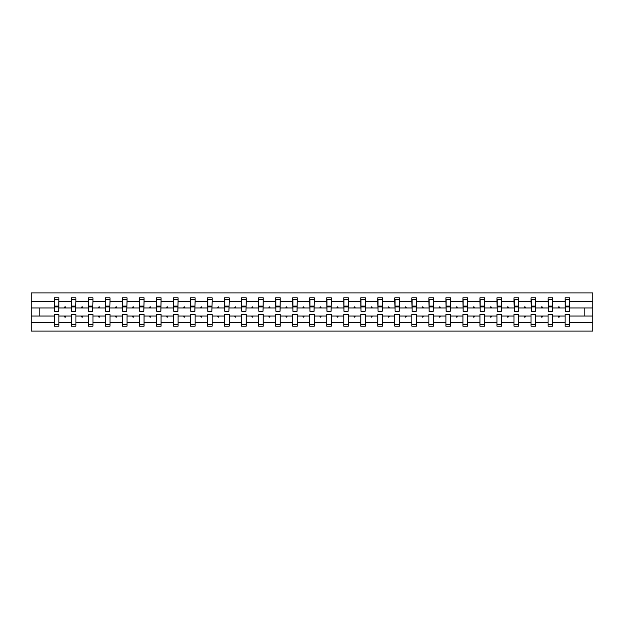 <?xml version="1.0" encoding="UTF-8"?>
<svg xmlns="http://www.w3.org/2000/svg" width="624" height="624" viewBox="0 0 624 624"><rect width="100%" height="100%" fill="white"/><g stroke="black" fill="none" stroke-linecap="round" stroke-linejoin="round"><path stroke-width="0.94" d="M565.079 322.343L552.638 322.343L552.638 314.402L548.059 314.402L548.059 322.343L535.61 322.343L535.61 314.402L531.032 314.402L531.032 322.343L518.591 322.343L518.591 314.402L514.004 314.402L514.004 322.343L501.563 322.343L501.563 314.402L496.985 314.402L496.985 322.343L484.536 322.343L484.536 314.402L479.957 314.402L479.957 322.343L467.516 322.343L467.516 314.402L462.93 314.402L462.93 322.343L450.489 322.343L450.489 314.402L445.91 314.402L445.91 322.343L433.462 322.343L433.462 314.402L428.883 314.402L428.883 322.343L416.442 322.343L416.442 314.402L411.856 314.402L411.856 322.343L399.415 322.343L399.415 314.402L394.836 314.402L394.836 322.343L382.387 322.343L382.387 314.402L377.809 314.402L377.809 322.343L365.368 322.343L365.368 314.402L360.781 314.402L360.781 322.343L348.34 322.343L348.34 314.402L343.762 314.402L343.762 322.343L331.313 322.343L331.313 314.402L326.734 314.402L326.734 322.343L314.293 322.343L314.293 314.402L309.707 314.402L309.707 322.343L297.266 322.343L297.266 314.402L292.687 314.402L292.687 322.343L280.238 322.343L280.238 314.402L275.66 314.402L275.66 322.343L263.219 322.343L263.219 314.402L258.632 314.402L258.632 322.343L246.191 322.343L246.191 314.402L241.613 314.402L241.613 322.343L229.164 322.343L229.164 314.402L224.585 314.402L224.585 322.343L212.144 322.343L212.144 314.402L207.558 314.402L207.558 322.343L195.117 322.343L195.117 314.402L190.538 314.402L190.538 322.343L178.09 322.343L178.09 314.402L173.511 314.402L173.511 322.343L161.07 322.343L161.07 314.402L156.484 314.402L156.484 322.343L144.043 322.343L144.043 314.402L139.464 314.402L139.464 322.343L127.015 322.343L127.015 314.402L122.437 314.402L122.437 322.343L109.996 322.343L109.996 314.402L105.409 314.402L105.409 322.343L92.968 322.343L92.968 314.402L88.39 314.402L88.39 322.343L75.941 322.343L75.941 314.402L71.362 314.402L71.362 316.04L58.921 316.04L58.921 314.402L54.335 314.402L54.335 322.343L31.2 322.343L31.2 331.102L592.8 331.102L592.8 322.343L569.665 322.343L569.665 326.188L565.079 326.188L565.079 316.04L558.191 316.04L558.589 317.132L559.135 317.132L559.533 316.04M569.665 322.343L569.665 314.402L565.079 314.402L565.079 316.04M592.8 322.343L592.8 307.96L569.665 307.96L569.665 297.812L565.079 297.812L565.079 301.657L552.638 301.657L552.419 309.598M565.297 309.598L565.079 301.657M548.059 322.343L548.059 326.188L552.638 326.188L552.638 322.343M552.638 301.657L552.638 297.812L548.059 297.812L548.059 301.657L535.61 301.657L535.392 309.598M548.27 309.598L548.059 301.657M531.032 322.343L531.032 326.188L535.61 326.188L535.61 322.343M535.61 301.657L535.61 297.812L531.032 297.812L531.032 301.657L518.591 301.657L518.372 309.598M531.25 309.598L531.032 301.657M514.004 322.343L514.004 326.188L518.591 326.188L518.591 322.343M518.591 301.657L518.591 297.812L514.004 297.812L514.004 301.657L501.563 301.657L501.345 309.598M514.223 309.598L514.004 301.657M496.985 322.343L496.985 326.188L501.563 326.188L501.563 322.343M501.563 301.657L501.563 297.812L496.985 297.812L496.985 301.657L484.536 301.657L484.318 309.598M497.195 309.598L496.985 301.657M479.957 322.343L479.957 326.188L484.536 326.188L484.536 322.343M484.536 301.657L484.536 297.812L479.957 297.812L479.957 301.657L467.516 301.657L467.298 309.598M480.176 309.598L479.957 301.657M462.93 322.343L462.93 326.188L467.516 326.188L467.516 322.343M467.516 301.657L467.516 297.812L462.93 297.812L462.93 301.657L450.489 301.657L450.271 309.598M463.148 309.598L462.93 301.657M445.91 322.343L445.91 326.188L450.489 326.188L450.489 322.343M450.489 301.657L450.489 297.812L445.91 297.812L445.91 301.657L433.462 301.657L433.251 309.598M446.121 309.598L445.91 301.657M428.883 322.343L428.883 326.188L433.462 326.188L433.462 322.343M433.462 301.657L433.462 297.812L428.883 297.812L428.883 301.657L416.442 301.657L416.224 309.598M429.101 309.598L428.883 301.657M411.856 322.343L411.856 326.188L416.442 326.188L416.442 322.343M416.442 301.657L416.442 297.812L411.856 297.812L411.856 301.657L399.415 301.657L399.196 309.598M412.074 309.598L411.856 301.657M394.836 322.343L394.836 326.188L399.415 326.188L399.415 322.343M399.415 301.657L399.415 297.812L394.836 297.812L394.836 301.657L382.387 301.657L382.177 309.598M395.047 309.598L394.836 301.657M377.809 322.343L377.809 326.188L382.387 326.188L382.387 322.343M382.387 301.657L382.387 297.812L377.809 297.812L377.809 301.657L365.368 301.657L365.149 309.598M378.027 309.598L377.809 301.657M360.781 322.343L360.781 326.188L365.368 326.188L365.368 322.343M365.368 301.657L365.368 297.812L360.781 297.812L360.781 301.657L348.34 301.657L348.122 309.598M361 309.598L360.781 301.657M343.762 322.343L343.762 326.188L348.34 326.188L348.34 322.343M348.34 301.657L348.34 297.812L343.762 297.812L343.762 301.657L331.313 301.657L331.102 309.598M343.972 309.598L343.762 301.657M326.734 322.343L326.734 326.188L331.313 326.188L331.313 322.343M331.313 301.657L331.313 297.812L326.734 297.812L326.734 301.657L314.293 301.657L314.075 309.598M326.953 309.598L326.734 301.657M309.707 322.343L309.707 326.188L314.293 326.188L314.293 322.343M314.293 301.657L314.293 297.812L309.707 297.812L309.707 301.657L297.266 301.657L297.047 309.598M309.925 309.598L309.707 301.657M292.687 322.343L292.687 326.188L297.266 326.188L297.266 322.343M297.266 301.657L297.266 297.812L292.687 297.812L292.687 301.657L280.238 301.657L280.028 309.598M292.898 309.598L292.687 301.657M275.66 322.343L275.66 326.188L280.238 326.188L280.238 322.343M280.238 301.657L280.238 297.812L275.66 297.812L275.66 301.657L263.219 301.657L263 309.598M275.878 309.598L275.66 301.657M258.632 322.343L258.632 326.188L263.219 326.188L263.219 322.343M263.219 301.657L263.219 297.812L258.632 297.812L258.632 301.657L246.191 301.657L245.973 309.598M258.851 309.598L258.632 301.657M241.613 322.343L241.613 326.188L246.191 326.188L246.191 322.343M246.191 301.657L246.191 297.812L241.613 297.812L241.613 301.657L229.164 301.657L228.953 309.598M241.823 309.598L241.613 301.657M224.585 322.343L224.585 326.188L229.164 326.188L229.164 322.343M229.164 301.657L229.164 297.812L224.585 297.812L224.585 301.657L212.144 301.657L211.926 309.598M224.804 309.598L224.585 301.657M207.558 322.343L207.558 326.188L212.144 326.188L212.144 322.343M212.144 301.657L212.144 297.812L207.558 297.812L207.558 301.657L195.117 301.657L194.899 309.598M207.776 309.598L207.558 301.657M190.538 322.343L190.538 326.188L195.117 326.188L195.117 322.343M195.117 301.657L195.117 297.812L190.538 297.812L190.538 301.657L178.09 301.657L177.879 309.598M190.749 309.598L190.538 301.657M173.511 322.343L173.511 326.188L178.09 326.188L178.09 322.343M178.09 301.657L178.09 297.812L173.511 297.812L173.511 301.657L161.07 301.657L160.852 309.598M173.729 309.598L173.511 301.657M156.484 322.343L156.484 326.188L161.07 326.188L161.07 322.343M161.07 301.657L161.07 297.812L156.484 297.812L156.484 301.657L144.043 301.657L143.824 309.598M156.702 309.598L156.484 301.657M139.464 322.343L139.464 326.188L144.043 326.188L144.043 322.343M144.043 301.657L144.043 297.812L139.464 297.812L139.464 301.657L127.015 301.657L126.805 309.598M139.682 309.598L139.464 301.657M122.437 322.343L122.437 326.188L127.015 326.188L127.015 322.343M127.015 301.657L127.015 297.812L122.437 297.812L122.437 301.657L109.996 301.657L109.777 309.598M122.655 309.598L122.437 301.657M105.409 322.343L105.409 326.188L109.996 326.188L109.996 322.343M109.996 301.657L109.996 297.812L105.409 297.812L105.409 301.657L92.968 301.657L92.75 309.598M105.628 309.598L105.409 301.657M88.39 322.343L88.39 326.188L92.968 326.188L92.968 322.343M92.968 301.657L92.968 297.812L88.39 297.812L88.39 301.657L75.941 301.657L75.73 309.598M88.608 309.598L88.39 301.657M75.941 322.343L75.941 326.188L71.362 326.188L71.362 316.04M75.941 301.657L75.941 297.812L71.362 297.812L71.362 301.657L58.921 301.657L58.921 297.812L54.335 297.812L54.335 301.657L31.2 301.657L31.2 292.898L592.8 292.898L592.8 301.657L569.665 301.657M71.581 309.598L71.362 301.657M54.335 322.343L54.335 326.188L58.921 326.188L58.921 316.04M54.553 309.598L54.335 301.657M569.665 307.96L569.447 309.598M71.362 322.343L58.921 322.343M558.191 316.04L552.638 316.04M565.079 307.96L559.533 307.96L559.135 306.868L558.589 306.868L558.191 307.96L552.638 307.96M558.191 307.96L559.533 307.96M541.164 316.04L541.562 317.132L542.108 317.132L542.506 316.04L535.61 316.04M548.059 316.04L542.506 316.04M548.059 307.96L542.506 307.96L542.108 306.868L541.562 306.868L541.164 307.96L535.61 307.96M541.164 307.96L542.506 307.96M524.137 316.04L524.534 317.132L525.08 317.132L525.478 316.04L518.591 316.04M531.032 316.04L525.478 316.04M531.032 307.96L525.478 307.96L525.08 306.868L524.534 306.868L524.137 307.96L518.591 307.96M524.137 307.96L525.478 307.96M507.117 316.04L507.515 317.132L508.061 317.132L508.459 316.04L501.563 316.04M514.004 316.04L508.459 316.04M514.004 307.96L508.459 307.96L508.061 306.868L507.515 306.868L507.117 307.96L501.563 307.96M507.117 307.96L508.459 307.96M490.09 316.04L490.487 317.132L491.033 317.132L491.431 316.04L484.536 316.04M496.985 316.04L491.431 316.04M496.985 307.96L491.431 307.96L491.033 306.868L490.487 306.868L490.09 307.96L484.536 307.96M490.09 307.96L491.431 307.96M473.062 316.04L473.46 317.132L474.006 317.132L474.404 316.04L467.516 316.04M479.957 316.04L474.404 316.04M479.957 307.96L474.404 307.96L474.006 306.868L473.46 306.868L473.062 307.96L467.516 307.96M473.062 307.96L474.404 307.96M456.043 316.04L456.44 317.132L456.986 317.132L457.384 316.04L450.489 316.04M462.93 316.04L457.384 316.04M462.93 307.96L457.384 307.96L456.986 306.868L456.44 306.868L456.043 307.96L450.489 307.96M456.043 307.96L457.384 307.96M439.015 316.04L439.413 317.132L439.959 317.132L440.357 316.04L433.462 316.04M445.91 316.04L440.357 316.04M445.91 307.96L440.357 307.96L439.959 306.868L439.413 306.868L439.015 307.96L433.462 307.96M439.015 307.96L440.357 307.96M421.988 316.04L422.386 317.132L422.932 317.132L423.329 316.04L416.442 316.04M428.883 316.04L423.329 316.04M428.883 307.96L423.329 307.96L422.932 306.868L422.386 306.868L421.988 307.96L416.442 307.96M421.988 307.96L423.329 307.96M404.968 316.04L405.366 317.132L405.912 317.132L406.31 316.04L399.415 316.04M411.856 316.04L406.31 316.04M411.856 307.96L406.31 307.96L405.912 306.868L405.366 306.868L404.968 307.96L399.415 307.96M404.968 307.96L406.31 307.96M387.941 316.04L388.339 317.132L388.885 317.132L389.282 316.04L382.387 316.04M394.836 316.04L389.282 316.04M394.836 307.96L389.282 307.96L388.885 306.868L388.339 306.868L387.941 307.96L382.387 307.96M387.941 307.96L389.282 307.96M370.913 316.04L371.311 317.132L371.857 317.132L372.255 316.04L365.368 316.04M377.809 316.04L372.255 316.04M377.809 307.96L372.255 307.96L371.857 306.868L371.311 306.868L370.913 307.96L365.368 307.96M370.913 307.96L372.255 307.96M353.894 316.04L354.292 317.132L354.838 317.132L355.235 316.04L348.34 316.04M360.781 316.04L355.235 316.04M360.781 307.96L355.235 307.96L354.838 306.868L354.292 306.868L353.894 307.96L348.34 307.96M353.894 307.96L355.235 307.96M336.866 316.04L337.264 317.132L337.81 317.132L338.208 316.04L331.313 316.04M343.762 316.04L338.208 316.04M343.762 307.96L338.208 307.96L337.81 306.868L337.264 306.868L336.866 307.96L331.313 307.96M336.866 307.96L338.208 307.96M319.839 316.04L320.237 317.132L320.783 317.132L321.181 316.04L314.293 316.04M326.734 316.04L321.181 316.04M326.734 307.96L321.181 307.96L320.783 306.868L320.237 306.868L319.839 307.96L314.293 307.96M319.839 307.96L321.181 307.96M302.819 316.04L303.217 317.132L303.763 317.132L304.161 316.04L297.266 316.04M309.707 316.04L304.161 316.04M309.707 307.96L304.161 307.96L303.763 306.868L303.217 306.868L302.819 307.96L297.266 307.96M302.819 307.96L304.161 307.96M285.792 316.04L286.19 317.132L286.736 317.132L287.134 316.04L280.238 316.04M292.687 316.04L287.134 316.04M292.687 307.96L287.134 307.96L286.736 306.868L286.19 306.868L285.792 307.96L280.238 307.96M285.792 307.96L287.134 307.96M268.765 316.04L269.162 317.132L269.708 317.132L270.106 316.04L263.219 316.04M275.66 316.04L270.106 316.04M275.66 307.96L270.106 307.96L269.708 306.868L269.162 306.868L268.765 307.96L263.219 307.96M268.765 307.96L270.106 307.96M251.745 316.04L252.143 317.132L252.689 317.132L253.087 316.04L246.191 316.04M258.632 316.04L253.087 316.04M258.632 307.96L253.087 307.96L252.689 306.868L252.143 306.868L251.745 307.96L246.191 307.96M251.745 307.96L253.087 307.96M234.718 316.04L235.115 317.132L235.661 317.132L236.059 316.04L229.164 316.04M241.613 316.04L236.059 316.04M241.613 307.96L236.059 307.96L235.661 306.868L235.115 306.868L234.718 307.96L229.164 307.96M234.718 307.96L236.059 307.96M217.69 316.04L218.088 317.132L218.634 317.132L219.032 316.04L212.144 316.04M224.585 316.04L219.032 316.04M224.585 307.96L219.032 307.96L218.634 306.868L218.088 306.868L217.69 307.96L212.144 307.96M217.69 307.96L219.032 307.96M200.671 316.04L201.068 317.132L201.614 317.132L202.012 316.04L195.117 316.04M207.558 316.04L202.012 316.04M207.558 307.96L202.012 307.96L201.614 306.868L201.068 306.868L200.671 307.96L195.117 307.96M200.671 307.96L202.012 307.96M183.643 316.04L184.041 317.132L184.587 317.132L184.985 316.04L178.09 316.04M190.538 316.04L184.985 316.04M190.538 307.96L184.985 307.96L184.587 306.868L184.041 306.868L183.643 307.96L178.09 307.96M183.643 307.96L184.985 307.96M166.616 316.04L167.014 317.132L167.56 317.132L167.957 316.04L161.07 316.04M173.511 316.04L167.957 316.04M173.511 307.96L167.957 307.96L167.56 306.868L167.014 306.868L166.616 307.96L161.07 307.96M166.616 307.96L167.957 307.96M149.596 316.04L149.994 317.132L150.54 317.132L150.938 316.04L144.043 316.04M156.484 316.04L150.938 316.04M156.484 307.96L150.938 307.96L150.54 306.868L149.994 306.868L149.596 307.96L144.043 307.96M149.596 307.96L150.938 307.96M132.569 316.04L132.967 317.132L133.513 317.132L133.91 316.04L127.015 316.04M139.464 316.04L133.91 316.04M139.464 307.96L133.91 307.96L133.513 306.868L132.967 306.868L132.569 307.96L127.015 307.96M132.569 307.96L133.91 307.96M115.541 316.04L115.939 317.132L116.485 317.132L116.883 316.04L109.996 316.04M122.437 316.04L116.883 316.04M122.437 307.96L116.883 307.96L116.485 306.868L115.939 306.868L115.541 307.96L109.996 307.96M115.541 307.96L116.883 307.96M98.522 316.04L98.92 317.132L99.466 317.132L99.863 316.04L92.968 316.04M105.409 316.04L99.863 316.04M105.409 307.96L99.863 307.96L99.466 306.868L98.92 306.868L98.522 307.96L92.968 307.96M98.522 307.96L99.863 307.96M81.494 316.04L81.892 317.132L82.438 317.132L82.836 316.04L75.941 316.04M88.39 316.04L82.836 316.04M88.39 307.96L82.836 307.96L82.438 306.868L81.892 306.868L81.494 307.96L75.941 307.96M81.494 307.96L82.836 307.96M64.467 316.04L64.865 317.132L65.411 317.132L65.809 316.04M71.362 307.96L65.809 307.96L65.411 306.868L64.865 306.868L64.467 307.96L58.921 307.96L58.921 301.657M64.467 307.96L65.809 307.96M58.921 307.96L58.703 309.598M54.335 316.04L31.2 316.04L31.2 301.657M31.2 322.343L31.2 316.04M54.335 307.96L31.2 307.96M592.8 307.96L592.8 301.657M39.164 316.04L39.164 307.96M584.836 307.96L584.836 316.04L569.665 316.04M592.8 316.04L584.836 316.04M58.703 299.723L54.335 299.723L58.921 299.723L58.703 311.29L54.553 311.29L54.553 306.922L58.703 306.922M54.335 324.277L58.921 324.277M75.73 299.723L71.362 299.723L75.941 299.723L75.73 311.29L71.581 311.29L71.581 306.922L75.73 306.922M71.362 324.277L75.941 324.277M92.75 299.723L88.39 299.723L92.968 299.723L92.75 311.29L88.608 311.29L88.608 306.922L92.75 306.922M88.39 324.277L92.968 324.277M109.777 299.723L105.409 299.723L109.996 299.723L109.777 311.29L105.628 311.29L105.628 306.922L109.777 306.922M105.409 324.277L109.996 324.277M126.805 299.723L122.437 299.723L127.015 299.723L126.805 311.29L122.655 311.29L122.655 306.922L126.805 306.922M122.437 324.277L127.015 324.277M143.824 299.723L139.464 299.723L144.043 299.723L143.824 311.29L139.682 311.29L139.682 306.922L143.824 306.922M139.464 324.277L144.043 324.277M160.852 299.723L156.484 299.723L161.07 299.723L160.852 311.29L156.702 311.29L156.702 306.922L160.852 306.922M156.484 324.277L161.07 324.277M177.879 299.723L173.511 299.723L178.09 299.723L177.879 311.29L173.729 311.29L173.729 306.922L177.879 306.922M173.511 324.277L178.09 324.277M194.899 299.723L190.538 299.723L195.117 299.723L194.899 311.29L190.749 311.29L190.749 306.922L194.899 306.922M190.538 324.277L195.117 324.277M211.926 299.723L207.558 299.723L212.144 299.723L211.926 311.29L207.776 311.29L207.776 306.922L211.926 306.922M207.558 324.277L212.144 324.277M228.953 299.723L224.585 299.723L229.164 299.723L228.953 311.29L224.804 311.29L224.804 306.922L228.953 306.922M224.585 324.277L229.164 324.277M245.973 299.723L241.613 299.723L246.191 299.723L245.973 311.29L241.823 311.29L241.823 306.922L245.973 306.922M241.613 324.277L246.191 324.277M263 299.723L258.632 299.723L263.219 299.723L263 311.29L258.851 311.29L258.851 306.922L263 306.922M258.632 324.277L263.219 324.277M280.028 299.723L275.66 299.723L280.238 299.723L280.028 311.29L275.878 311.29L275.878 306.922L280.028 306.922M275.66 324.277L280.238 324.277M297.047 299.723L292.687 299.723L297.266 299.723L297.047 311.29L292.898 311.29L292.898 306.922L297.047 306.922M292.687 324.277L297.266 324.277M314.075 299.723L309.707 299.723L314.293 299.723L314.075 311.29L309.925 311.29L309.925 306.922L314.075 306.922M309.707 324.277L314.293 324.277M331.102 299.723L326.734 299.723L331.313 299.723L331.102 311.29L326.953 311.29L326.953 306.922L331.102 306.922M326.734 324.277L331.313 324.277M348.122 299.723L343.762 299.723L348.34 299.723L348.122 311.29L343.972 311.29L343.972 306.922L348.122 306.922M343.762 324.277L348.34 324.277M365.149 299.723L360.781 299.723L365.368 299.723L365.149 311.29L361 311.29L361 306.922L365.149 306.922M360.781 324.277L365.368 324.277M382.177 299.723L377.809 299.723L382.387 299.723L382.177 311.29L378.027 311.29L378.027 306.922L382.177 306.922M377.809 324.277L382.387 324.277M399.196 299.723L394.836 299.723L399.415 299.723L399.196 311.29L395.047 311.29L395.047 306.922L399.196 306.922M394.836 324.277L399.415 324.277M416.224 299.723L411.856 299.723L416.442 299.723L416.224 311.29L412.074 311.29L412.074 306.922L416.224 306.922M411.856 324.277L416.442 324.277M433.251 299.723L428.883 299.723L433.462 299.723L433.251 311.29L429.101 311.29L429.101 306.922L433.251 306.922M428.883 324.277L433.462 324.277M450.271 299.723L445.91 299.723L450.489 299.723L450.271 311.29L446.121 311.29L446.121 306.922L450.271 306.922M445.91 324.277L450.489 324.277M467.298 299.723L462.93 299.723L467.516 299.723L467.298 311.29L463.148 311.29L463.148 306.922L467.298 306.922M462.93 324.277L467.516 324.277M484.318 299.723L479.957 299.723L484.536 299.723L484.318 311.29L480.176 311.29L480.176 306.922L484.318 306.922M479.957 324.277L484.536 324.277M501.345 299.723L496.985 299.723L501.563 299.723L501.345 311.29L497.195 311.29L497.195 306.922L501.345 306.922M496.985 324.277L501.563 324.277M518.372 299.723L514.004 299.723L518.591 299.723L518.372 311.29L514.223 311.29L514.223 306.922L518.372 306.922M514.004 324.277L518.591 324.277M535.392 299.723L531.032 299.723L535.61 299.723L535.392 311.29L531.25 311.29L531.25 306.922L535.392 306.922M531.032 324.277L535.61 324.277M552.419 299.723L548.059 299.723L552.638 299.723L552.419 311.29L548.27 311.29L548.27 306.922L552.419 306.922M548.059 324.277L552.638 324.277M569.447 299.723L565.079 299.723L569.665 299.723L569.447 311.29L565.297 311.29L565.297 306.922L569.447 306.922M565.079 324.277L569.665 324.277M54.553 299.723L54.553 306.267L58.703 306.267M54.553 306.922L54.553 306.267M71.581 299.723L71.581 306.267L75.73 306.267M71.581 306.922L71.581 306.267M88.608 299.723L88.608 306.267L92.75 306.267M88.608 306.922L88.608 306.267M105.628 299.723L105.628 306.267L109.777 306.267M105.628 306.922L105.628 306.267M122.655 299.723L122.655 306.267L126.805 306.267M122.655 306.922L122.655 306.267M139.682 299.723L139.682 306.267L143.824 306.267M139.682 306.922L139.682 306.267M156.702 299.723L156.702 306.267L160.852 306.267M156.702 306.922L156.702 306.267M173.729 299.723L173.729 306.267L177.879 306.267M173.729 306.922L173.729 306.267M190.749 299.723L190.749 306.267L194.899 306.267M190.749 306.922L190.749 306.267M207.776 299.723L207.776 306.267L211.926 306.267M207.776 306.922L207.776 306.267M224.804 299.723L224.804 306.267L228.953 306.267M224.804 306.922L224.804 306.267M241.823 299.723L241.823 306.267L245.973 306.267M241.823 306.922L241.823 306.267M258.851 299.723L258.851 306.267L263 306.267M258.851 306.922L258.851 306.267M275.878 299.723L275.878 306.267L280.028 306.267M275.878 306.922L275.878 306.267M292.898 299.723L292.898 306.267L297.047 306.267M292.898 306.922L292.898 306.267M309.925 299.723L309.925 306.267L314.075 306.267M309.925 306.922L309.925 306.267M326.953 299.723L326.953 306.267L331.102 306.267M326.953 306.922L326.953 306.267M343.972 299.723L343.972 306.267L348.122 306.267M343.972 306.922L343.972 306.267M361 299.723L361 306.267L365.149 306.267M361 306.922L361 306.267M378.027 299.723L378.027 306.267L382.177 306.267M378.027 306.922L378.027 306.267M395.047 299.723L395.047 306.267L399.196 306.267M395.047 306.922L395.047 306.267M412.074 299.723L412.074 306.267L416.224 306.267M412.074 306.922L412.074 306.267M429.101 299.723L429.101 306.267L433.251 306.267M429.101 306.922L429.101 306.267M446.121 299.723L446.121 306.267L450.271 306.267M446.121 306.922L446.121 306.267M463.148 299.723L463.148 306.267L467.298 306.267M463.148 306.922L463.148 306.267M480.176 299.723L480.176 306.267L484.318 306.267M480.176 306.922L480.176 306.267M497.195 299.723L497.195 306.267L501.345 306.267M497.195 306.922L497.195 306.267M514.223 299.723L514.223 306.267L518.372 306.267M514.223 306.922L514.223 306.267M531.25 299.723L531.25 306.267L535.392 306.267M531.25 306.922L531.25 306.267M548.27 299.723L548.27 306.267L552.419 306.267M548.27 306.922L548.27 306.267M565.297 299.723L565.297 306.267L569.447 306.267M565.297 306.922L565.297 306.267M54.553 306.103L58.703 306.103M71.581 306.103L75.73 306.103M88.608 306.103L92.75 306.103M105.628 306.103L109.777 306.103M122.655 306.103L126.805 306.103M139.682 306.103L143.824 306.103M156.702 306.103L160.852 306.103M173.729 306.103L177.879 306.103M190.749 306.103L194.899 306.103M207.776 306.103L211.926 306.103M224.804 306.103L228.953 306.103M241.823 306.103L245.973 306.103M258.851 306.103L263 306.103M275.878 306.103L280.028 306.103M292.898 306.103L297.047 306.103M309.925 306.103L314.075 306.103M326.953 306.103L331.102 306.103M343.972 306.103L348.122 306.103M361 306.103L365.149 306.103M378.027 306.103L382.177 306.103M395.047 306.103L399.196 306.103M412.074 306.103L416.224 306.103M429.101 306.103L433.251 306.103M446.121 306.103L450.271 306.103M463.148 306.103L467.298 306.103M480.176 306.103L484.318 306.103M497.195 306.103L501.345 306.103M514.223 306.103L518.372 306.103M531.25 306.103L535.392 306.103M548.27 306.103L552.419 306.103M565.297 306.103L569.447 306.103"/></g></svg>
